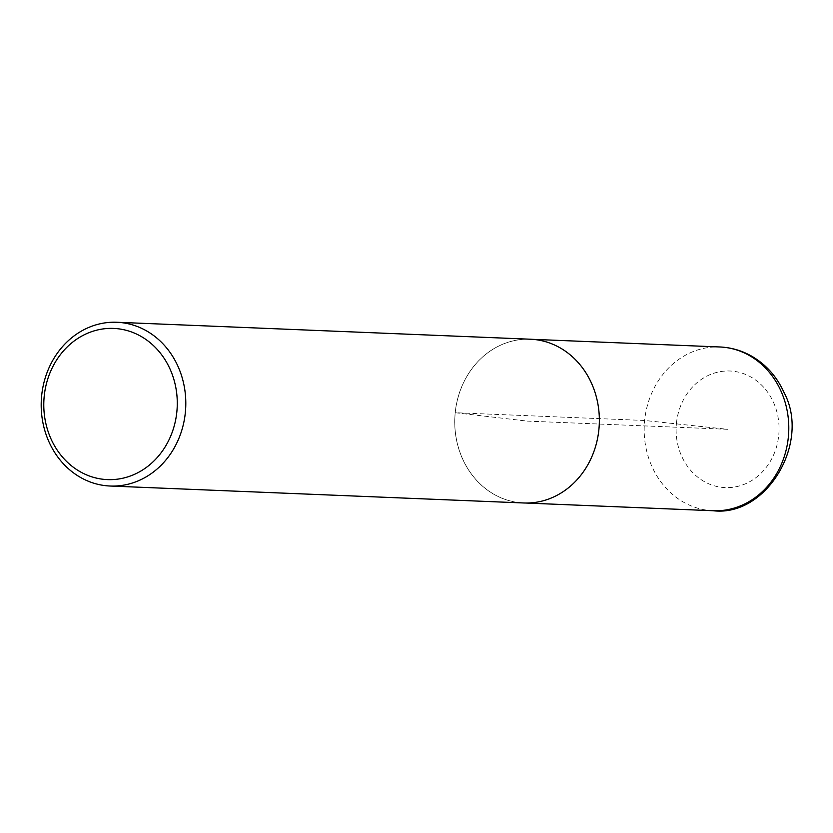 <?xml version="1.0" encoding="UTF-8"?>
<svg xmlns="http://www.w3.org/2000/svg" width="833" height="833" viewBox="0 0 833 833"><rect width="100%" height="100%" fill="white"/><g stroke="black" fill="none" stroke-linecap="round" stroke-linejoin="round"><path stroke-width="0.62" stroke-dasharray="4.17 3.12" d="M523.697 502.976A81.946 72.284 92.3 0 1 455.203 412.71A81.946 72.284 92.3 0 1 530.402 339.218A81.915 72.252 92.3 0 1 599.25 424.049A81.915 72.252 92.3 0 1 523.686 502.934A81.915 72.252 92.3 0 1 455.234 412.72A81.915 72.252 92.3 0 1 530.392 339.25L532.506 339.333M527.05 421.092L727.594 429.307L644.638 420.478L455.234 412.72L527.05 421.092M676.438 423.341A58.352 51.469 92.3 0 1 758.186 382.035A58.352 51.469 92.3 0 1 748.149 482.546A58.352 51.469 92.3 0 1 676.438 423.341M713.121 510.733A81.946 72.284 92.3 0 1 644.638 420.478A81.946 72.284 92.3 0 1 719.827 346.976M523.686 502.934L525.8 503.028"/><path stroke-width="1.25" d="M44.201 396.289A75.657 66.734 92.3 0 1 150.2 342.727A75.657 66.734 92.3 0 1 137.195 473.05A75.657 66.734 92.3 0 1 44.201 396.289M41.65 395.769A81.946 72.284 92.3 0 1 116.849 322.267A81.946 72.284 92.3 0 1 185.728 407.108A81.946 72.284 92.3 0 1 110.143 486.024A81.946 72.284 92.3 0 1 41.65 395.769M116.849 322.267L530.402 339.218A81.946 72.284 92.3 0 1 599.281 424.049A81.946 72.284 92.3 0 1 523.697 502.976L110.143 486.024M719.827 346.976A81.946 72.284 92.3 0 1 788.716 431.817A81.946 72.284 92.3 0 1 713.121 510.733C766.589 517.158 810.946 442.542 784.051 392.551C776.731 376.36 765.631 364.063 750.741 355.649C741.047 350.349 730.749 347.455 719.827 346.976L532.506 339.333M525.8 503.028L713.121 510.733"/></g></svg>
